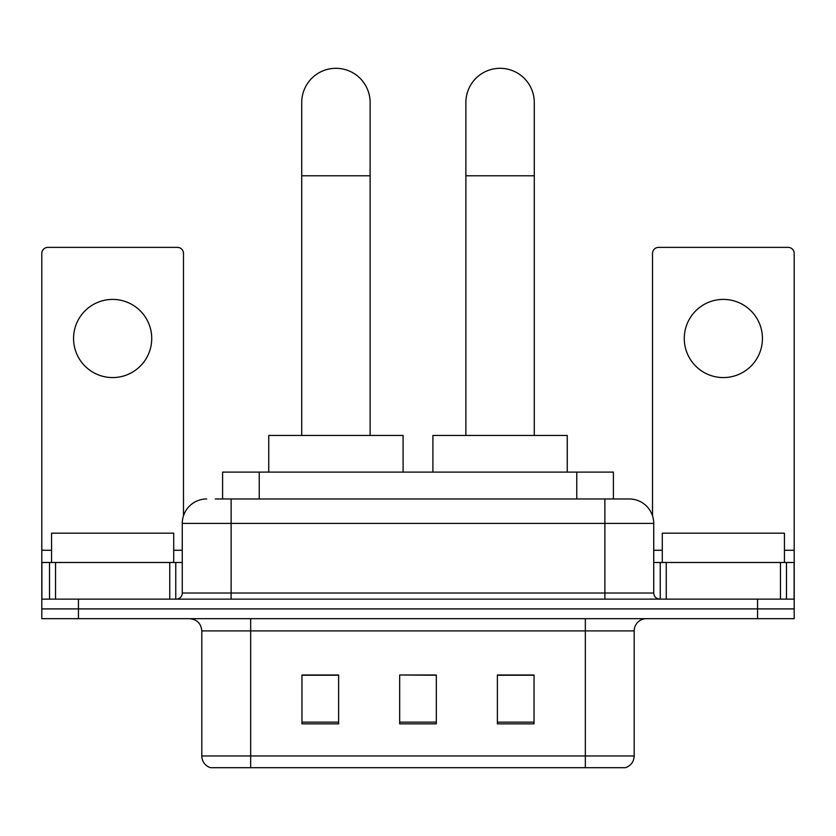 <?xml version="1.0" encoding="UTF-8"?>
<svg xmlns="http://www.w3.org/2000/svg" width="836" height="836" viewBox="0 0 836 836"><rect width="100%" height="100%" fill="white"/><g stroke="black" fill="none" stroke-linecap="round" stroke-linejoin="round"><path stroke-width="1.25" d="M222.595 498.977L222.595 472.11L613.405 472.11L613.405 498.977M215.803 498.977L628.933 498.977M215.249 498.977L231.123 498.977L231.123 523.409L182.269 523.409L182.269 593.027A6.103 6.103 0 0 1 176.156 599.14M206.691 498.977A24.432 24.432 0 0 0 182.269 523.409M629.309 498.977A24.432 24.432 0 0 1 653.731 523.409L653.731 593.027C654.097 596.737 656.135 598.775 659.844 599.14M78.438 599.14L41.8 599.14L41.8 608.911L78.438 608.911L41.8 608.911L41.8 618.682L78.438 618.682L78.438 608.911L757.562 608.911L78.438 608.911L78.438 599.14L757.562 599.14L757.562 608.911L794.2 608.911L757.562 608.911L757.562 618.682L78.438 618.682M757.562 618.682L794.2 618.682L794.2 562.492L794.2 599.14L757.562 599.14M634.19 755.974C633.855 761.826 630.919 765.734 625.401 767.699L585.336 767.699L585.336 755.974L634.19 755.974L634.19 630.898A12.216 12.216 0 0 1 646.406 618.682M201.81 755.974L250.664 755.974L250.664 767.699L585.336 767.699L210.599 767.699A12.216 12.216 0 0 1 201.81 755.974L201.81 630.898C201.079 623.478 197.014 619.403 189.594 618.682M534.037 723.84L534.037 674.986L497.389 674.986L497.389 723.84L534.037 723.84M338.611 723.84L338.611 674.986L301.963 674.986L301.963 723.84L338.611 723.84M436.319 723.84L436.319 674.986L399.681 674.986L399.681 723.84L436.319 723.84M399.681 674.986L436.319 675.237L399.681 674.986M338.611 675.237L301.963 675.237M534.037 675.237L497.389 675.237M173.71 562.492L173.71 533.18L51.571 533.18L51.571 562.492M112.641 299.403A39.083 39.083 0 0 0 73.558 338.486A39.083 39.083 0 0 0 112.641 377.569A39.083 39.083 0 0 0 151.724 338.486A39.083 39.083 0 0 0 112.641 299.403M169.75 599.14L169.75 562.492L55.542 562.492L55.542 599.14M183.481 515.781L183.481 253.475A6.103 6.103 0 0 0 177.378 247.362L47.903 247.362A6.103 6.103 0 0 0 41.8 253.475L41.8 562.492L55.542 562.492M169.75 562.492L182.269 562.492M41.8 599.14L41.8 562.492M301.723 435.462L301.723 102.504A34.203 34.203 0 0 1 335.915 68.301A34.203 34.203 0 0 1 370.118 102.504A34.203 34.203 0 0 0 335.915 68.301M370.118 435.462L370.118 102.504M403.098 472.11L403.098 435.462L268.743 435.462L268.743 472.11M465.882 435.462L465.882 102.504A34.203 34.203 0 0 1 500.085 68.301A34.203 34.203 0 0 1 534.277 102.504A34.203 34.203 0 0 0 500.085 68.301M534.277 435.462L534.277 102.504M567.257 472.11L567.257 435.462L432.902 435.462L432.902 472.11M723.359 299.403A39.083 39.083 0 0 0 684.276 338.486A39.083 39.083 0 0 0 723.359 377.569A39.083 39.083 0 0 0 762.442 338.486A39.083 39.083 0 0 0 723.359 299.403M780.458 599.14L780.458 562.492L666.25 562.492L666.25 599.14M780.458 562.492L794.2 562.492L794.2 253.475A6.103 6.103 0 0 0 788.097 247.362L658.622 247.362A6.103 6.103 0 0 0 652.519 253.475L652.519 515.781M653.731 562.492L666.25 562.492M784.429 562.492L784.429 533.18L662.29 533.18L662.29 562.492M259.233 498.977L259.233 472.11M576.767 498.977L576.767 472.11M231.123 599.14L231.123 593.027L653.731 593.027M182.269 593.027L231.123 593.027L231.123 523.409L604.877 523.409L604.877 599.14M653.731 523.409L604.877 523.409L604.877 498.977M585.336 618.682L585.336 630.898L201.81 630.898M634.19 630.898L585.336 630.898L585.336 755.974L250.664 755.974L250.664 618.682M436.319 722.147L399.681 722.147M338.611 722.147L301.963 722.147M534.037 722.147L497.389 722.147M182.269 550.276L173.71 550.276M51.571 550.276L41.8 550.276M175.759 562.492L175.759 599.14M41.894 562.492L41.894 599.14M49.523 599.14L49.523 562.492M301.723 175.79L370.118 175.79M465.882 175.79L534.277 175.79M794.2 550.276L784.429 550.276M662.29 550.276L653.731 550.276M794.106 599.14L794.106 562.492M786.477 562.492L786.477 599.14M660.241 599.14L660.241 562.492"/></g></svg>
